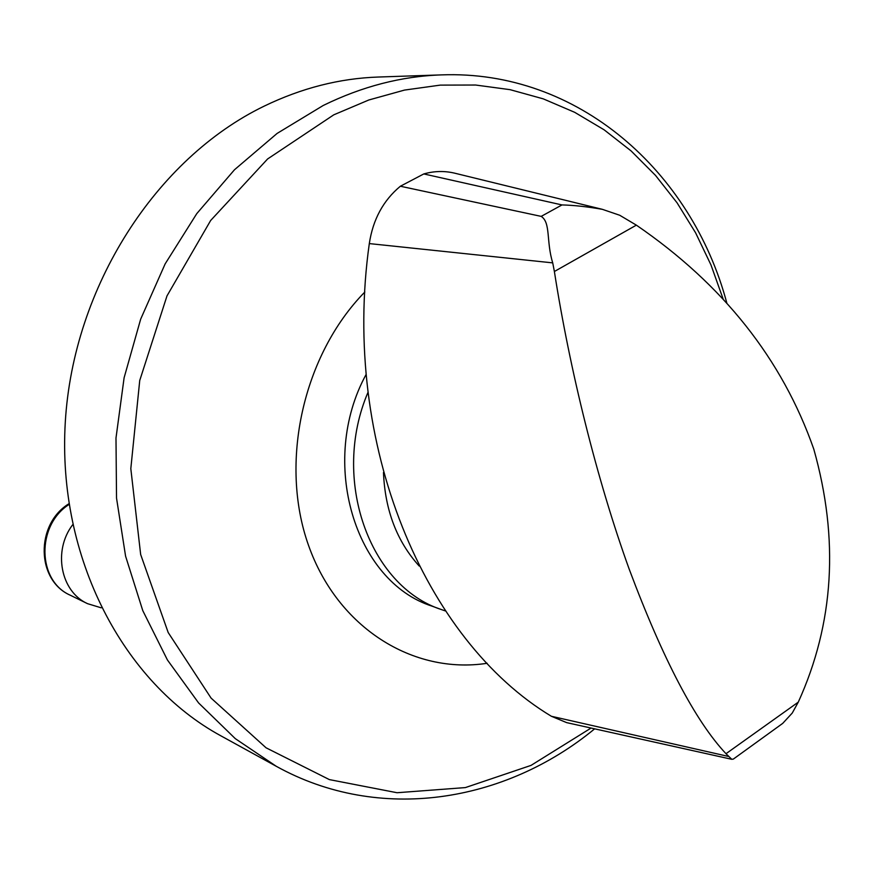 <?xml version="1.0" encoding="UTF-8"?>
<svg xmlns="http://www.w3.org/2000/svg" width="874" height="874" viewBox="0 0 874 874"><rect width="100%" height="100%" fill="white"/><g stroke="black" fill="none" stroke-linecap="round" stroke-linejoin="round"><path stroke-width="1.31" d="M731.767 759.298L733.33 759.091L782.722 723.377L792.259 713.042L798.279 702.139C834.025 623.49 839.193 539.16 813.792 449.149C782.285 359.258 723.137 284.596 636.359 225.142L619.71 215.255L602.372 209.334C587.328 206.69 573.868 205.226 561.993 204.931L423.803 173.937L400.358 186.238L541.192 216.381C550.904 222.553 546.075 241.552 552.729 262.877L369.309 243.595C340.958 444.484 424.961 640.325 551.385 716.276L566.647 722.623L731.767 759.298L725.999 753.705C695.398 721.17 663.126 659.641 629.182 569.127C596.767 479.367 569.706 369.604 554.378 271.497L552.729 262.877M602.372 209.334L454.546 173.139C444.363 170.747 434.116 171.009 423.803 173.937M400.358 186.238C383.271 200.43 372.925 219.549 369.309 243.595M419.192 566.024C396.96 541.476 385.052 510.307 383.468 472.495M445.401 610.948L441.545 609.615C369.374 586.301 330.754 479.192 368.02 392.273M441.545 609.615L432.16 606.185C354.975 581.756 318.3 461.789 366.184 374.312M487.146 663.29C413.424 674.662 337.746 628.155 308.522 545.354C279.068 462.794 302.972 355.041 364.829 292.014M594.648 728.84C505.041 802.649 379.283 823.395 276.304 766.312L220.98 735.886C123.474 682.911 57.16 557.852 65.288 422.153C73.307 286.519 156.238 158.423 264.079 106.18C301.574 88.055 339.658 78.343 378.344 77.032L441.436 74.891C577.878 69.658 691.695 171.512 726.775 302.852M72.662 524.761C52.746 550.795 60.634 591.578 87.487 603.65L101.209 607.812M561.993 204.931L541.192 216.381M636.359 225.142L554.378 271.497M728.25 756.392L551.385 716.276M798.279 702.139L725.999 753.705M591.064 728.042L531.021 765.395L465.383 787.583L397.036 792.729L329.356 779.597L266.067 747.805L211.093 698.108L168.19 632.536L140.659 554.509L130.816 468.661L139.731 380.507L166.989 295.904L210.667 220.477L267.619 158.959L333.792 114.822L368.817 99.986L404.487 90.088L440.256 85.117L475.62 85.029L510.099 89.672L543.267 98.86L574.71 112.331L604.098 129.8L631.115 150.94L655.511 175.401L677.055 202.801L695.584 232.779L710.966 264.92L723.082 298.853M276.304 766.312L235.281 738.628L198.595 702.947L167.415 659.957L142.779 610.62L125.583 556.17L116.526 498.093L115.991 438.027L124.108 377.776L140.67 319.141L165.153 263.882L196.781 213.617L234.494 169.753L277.102 133.427L323.26 105.459C362.12 86.428 401.516 76.235 441.436 74.891M68.98 504.506C36.195 525.536 37.232 580.926 70.324 595.238L87.487 603.65M68.871 503.785C35.222 524.313 36.216 580.434 70.324 595.238"/></g></svg>
